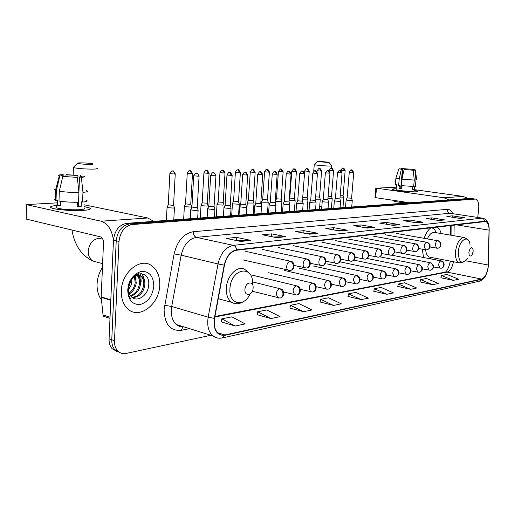 <?xml version="1.0" encoding="UTF-8"?>
<svg xmlns="http://www.w3.org/2000/svg" width="515" height="515" viewBox="0 0 515 515"><rect width="100%" height="100%" fill="white"/><g stroke="black" fill="none" stroke-linecap="round" stroke-linejoin="round"><path stroke-width="0.77" d="M441.194 233.553C440.312 230.295 438.896 228.119 436.952 227.025M431.203 227.759L430.984 227.727C428.152 229.767 425.86 233.308 424.135 238.329M450.528 235.149L450.631 225.441M449.711 264.144L450.174 261.092M422.313 249.241L423.549 257.5M435.542 259.818L436.598 258.485M472.97 198.719L470.195 198.384L126.748 223.323C119.132 224.823 114.703 230.424 113.467 240.125L109.083 338.825C108.955 342.926 109.972 346.235 112.128 348.739L117.124 351.578M473.124 198.745L129.51 223.928C121.888 225.441 117.459 231.055 116.223 240.782L111.774 339.765C111.646 343.878 112.663 347.194 114.819 349.704L119.815 352.543L114.819 349.704C112.663 347.194 111.646 343.878 111.774 339.765L116.223 240.782C117.459 231.055 121.888 225.441 129.51 223.928L472.558 198.713L475.345 199.054M159.74 285.239C159.998 276.259 157.262 269.706 151.519 265.579C140.312 257.249 121.649 272.281 121.334 290.821C121.128 298.623 123.265 304.642 127.733 308.878C139.127 319.989 159.438 304.314 159.74 285.239C159.998 276.259 157.262 269.706 151.519 265.579C140.312 257.249 121.649 272.281 121.334 290.821C121.128 298.623 123.265 304.642 127.733 308.878C139.127 319.989 159.438 304.314 159.74 285.239M488.117 266.931C487.1 273.645 484.924 277.694 481.596 279.072L224.868 334.943C222.435 335.445 220.266 334.943 218.36 333.424C214.813 330.167 213.564 325.152 214.601 318.386L224.469 265.154C226.542 256.528 230.611 251.552 236.681 250.226L485.536 221.534C487.853 222.338 489.018 225.209 489.038 230.141L488.117 266.931M488.252 266.899L489.173 230.076C489.096 224.289 487.615 221.334 484.737 221.212L236.707 249.814C230.482 251.172 226.31 256.277 224.186 265.122L214.317 318.373C213.261 330.018 216.77 335.671 224.843 335.342L481.564 279.349C484.976 277.933 487.203 273.787 488.252 266.899M221.212 321.843L235.175 326.034L245.23 323.929L231.911 316.841L221.817 318.83L221.193 321.914M257.043 314.652L270.858 318.566L280.051 316.641L266.886 309.94L257.648 311.762L257.024 314.723M289.881 308.06L303.522 311.723L311.961 309.959L298.977 303.612L290.492 305.286L289.868 308.125M320.085 301.996L333.54 305.44L341.31 303.811L328.519 297.786L320.697 299.331L320.072 302.06M440.872 277.752L453.264 280.366L458.64 279.239L446.898 274.437L441.464 275.512L440.853 277.804M420.047 281.93L432.658 284.686L438.42 283.475L426.465 278.467L420.646 279.619L420.034 281.982M397.741 286.404L410.571 289.308L416.751 288.014L404.584 282.786L398.346 284.016L397.728 286.462M373.774 291.22L386.817 294.284L393.473 292.887L381.094 287.415L374.386 288.741L373.761 291.278M347.966 296.402L361.221 299.64L368.399 298.14L355.814 292.404L348.578 293.833L347.953 296.46M477.759 217.439L478.699 208.498C479.053 203.116 477.991 199.975 475.5 199.073L132.291 224.534C124.669 226.053 120.233 231.692 118.991 241.445L114.485 340.711C114.356 344.838 115.366 348.159 117.523 350.676C119.86 353.187 122.744 354.101 126.175 353.432L210.88 335.271M309.489 234.196L295.443 231.499L303.972 230.649L317.967 233.301L309.489 234.196M276.645 237.66L262.412 234.801L271.708 233.868L285.889 236.688L276.645 237.66M240.724 241.451L226.33 238.406L236.501 237.389L250.85 240.383L240.724 241.451M393.067 225.377L379.664 223.085L386.385 222.409L399.737 224.675L393.067 225.377M416.854 222.866L403.676 220.684L409.927 220.059L423.04 222.216L416.854 222.866M438.96 220.536L426.008 218.457L431.834 217.871L444.722 219.931L438.96 220.536M459.567 218.366L446.84 216.371L452.279 215.83L464.942 217.794L459.567 218.366M339.636 231.016L325.795 228.467L333.649 227.682L347.438 230.192L339.636 231.016M367.407 228.087L353.779 225.673L361.034 224.946L374.605 227.327L367.407 228.087M361.034 224.946L360.867 226.928M364.8 227.624L374.605 227.327M333.649 227.682L333.469 229.883M336.829 230.501L347.438 230.192M452.279 215.83L452.144 217.201M457.571 218.051L464.942 217.794M431.834 217.871L431.686 219.364M436.836 220.195L444.722 219.931M409.927 220.059L409.773 221.695M414.588 222.493L423.04 222.216M386.385 222.409L386.224 224.205M390.64 224.965L399.737 224.675M236.501 237.389L236.295 240.511M237.145 240.692L250.85 240.383M271.708 233.868L271.514 236.63M273.356 236.997L285.889 236.688M303.972 230.649L303.786 233.102M306.457 233.61L317.967 233.301M361.221 299.64L348.578 293.833M386.817 294.284L374.386 288.741M410.571 289.308L398.346 284.016M432.658 284.686L420.646 279.619M453.264 280.366L441.464 275.512M333.54 305.44L320.697 299.331M303.522 311.723L290.492 305.286M270.858 318.566L257.648 311.762M235.175 326.034L221.817 318.83M394.561 188.786L396.215 188.748L394.561 188.786C392.34 188.908 391.889 189.205 393.209 189.668C396.19 190.769 411.009 192.159 416.069 191.799C410.584 192.198 394.22 190.55 392.688 189.456C392.089 189.108 392.713 188.883 394.561 188.786M414.401 190.28L418.019 191.329L416.069 191.799C417.8 191.696 418.38 191.477 417.807 191.142L414.401 190.28M468.251 198.526L463.204 196.434L414.453 189.674M449.054 199.923L443.917 197.754L376.471 188.181L375.647 197.663L409.728 202.775M396.357 187.17L376.471 188.181M375.647 197.663L374.997 197.445M400.747 187.621L401.076 187.621L402.807 168.675L409.135 169.1L409.065 169.886M411.775 170.021L411.833 169.429L413.461 169.77L413.236 170.304M414.775 186.295L414.343 190.904L413.069 191.38C409.071 191.664 397.245 190.473 396.125 189.681L396.157 189.359M416.075 185.928L415.393 186.379L414.285 186.224L413.989 189.411L412.264 189.501L412.554 186.456M401.797 188.535L400.683 188.361L402.434 169.229L401.352 169.255L399.228 178.892L398.649 185.284L399.357 185.252L399.067 188.439L401.771 188.818L402.048 185.735M407.191 202.962C400.181 202.479 395.629 201.809 393.531 200.959L393.569 200.528M413.674 186.456L401.346 185.651L401.932 179.246L404.063 169.583L413.223 170.201L414.272 180.063L413.674 186.456M398.649 185.284L395.333 184.525L395.365 184.19M415.393 186.379L415.985 179.999L414.942 170.162L413.268 169.956M416.674 179.587L415.985 179.999M414.272 180.063L401.932 179.246M399.228 178.892L395.906 178.177L395.977 177.855M411.833 169.429L415.328 169.892L414.942 170.162M413.223 170.201L404.063 169.583M401.352 169.255L398.951 168.766L401.05 168.965M402.434 169.229L401.069 168.708M402.807 168.675L401.166 168.476L401.063 168.817M401.166 168.476L409.135 169.1M410.223 169.95L410.191 169.081M401.076 187.621L400.754 187.576M413.989 189.411L412.296 189.172M400.683 188.361L399.067 188.439M318.734 161.343L317.562 161.536L327.836 162.483L328.84 162.231L318.734 161.343M331.802 165.663C332.304 165.882 331.75 166.004 330.141 166.03C325.918 166.12 315.412 165.167 314.24 164.588L314.414 164.304M468.888 252.202C468.985 256.213 470.06 257.069 472.107 254.758L473.118 251.5L473.124 249.846C471.727 246.376 470.317 247.161 468.888 252.202M427.289 249.781C431.654 247.927 430.392 243.299 427.064 242.32L426.639 242.295C425.396 242.694 424.598 244.052 424.251 246.37L425.641 249.865C426.092 253.927 427.411 256.354 429.594 257.139L430.218 257.262M430.366 258.813L431.654 257.539M436.231 232.703C435.201 229.986 433.72 228.377 431.802 227.862L430.958 227.746M464.034 237.46L434.718 232.439C431.943 232.02 429.484 234.177 427.347 238.902M80.578 162.856C77.997 162.882 77.018 163.049 77.643 163.352C80.224 163.97 84.389 164.317 90.125 164.388C92.983 164.343 93.827 164.143 92.648 163.789C89.739 163.216 85.715 162.907 80.578 162.856M96.826 168.205C98.191 168.727 96.801 169.036 92.642 169.12C84.19 169.062 77.791 168.553 73.439 167.587L73.851 166.879M244.966 289.398C244.284 297.026 252.814 295.513 253.103 288.04C253.837 280.488 245.301 281.808 244.966 289.398M340.009 197.908L343.763 197.824M340.183 195.758L343.093 195.726L345.153 170.607M327.946 198.539L332.207 198.494M328.119 196.35L331.525 196.363L333.572 170.838M315.463 199.189L320.272 199.189M315.637 196.942L319.57 197.026L321.598 171.077M302.537 199.839L307.925 199.904M302.717 197.509L307.21 197.709L309.219 171.321M289.147 200.49L295.153 200.644M289.797 198.069L294.426 198.41L296.408 171.572M275.467 200.927L276.465 201.397L281.924 201.41M276.484 198.803L281.184 199.138L283.141 171.836M261.665 201.726L262.637 202.202L268.225 202.202M262.689 199.562L267.465 199.897L269.397 172.107M247.355 202.549L248.294 203.039L254.024 203.026M248.391 200.348L253.245 200.676L255.15 172.39M232.51 203.406L233.417 203.901L238.458 204.217L239.295 203.876M233.559 201.159L238.497 201.487L240.363 172.68M217.098 204.294L217.967 204.803L223.117 205.125L224.006 204.758M218.154 202.009L223.188 202.331L225.016 172.982M201.088 205.215L201.925 205.736L207.184 206.064L208.124 205.672M202.163 202.884L207.288 203.206L209.071 173.298M184.447 206.18L185.245 206.708L190.614 207.036L191.619 206.624M185.529 203.798L190.029 204.404L190.756 204.114L192.494 173.626M167.137 207.178L167.884 207.719L173.375 208.054L174.45 207.616M168.231 204.751L172.782 205.369L173.561 205.06L175.242 173.967M346.157 199.872L347.316 200.322C350.438 200.689 352.093 200.708 352.273 200.374M347.149 197.882L351.591 198.236L353.728 172.602M334.415 200.599L335.555 201.056C338.748 201.436 340.434 201.449 340.621 201.101M335.413 198.571L339.926 198.932L342.05 172.873M322.274 201.352L323.388 201.816C326.658 202.208 328.383 202.221 328.57 201.854M323.285 199.292L327.855 199.646L329.967 173.149M325.377 172.712L323.272 199.408L322.19 201.513M309.702 202.131L310.796 202.607C314.15 203.007 315.914 203.013 316.094 202.633M310.725 200.032L315.367 200.386L317.459 173.439M296.692 202.936L297.76 203.419C301.191 203.831 303 203.837 303.18 203.438M297.722 200.805L302.44 201.153L304.507 173.735M283.205 203.773L284.248 204.268C287.769 204.687 289.623 204.687 289.797 204.268M284.248 201.603L289.044 201.951L291.084 174.038M269.229 204.635L270.233 205.144C273.851 205.582 275.75 205.575 275.924 205.131M270.278 202.427L275.152 202.775L277.167 174.36M254.725 205.536L255.698 206.052C259.412 206.502 261.356 206.489 261.536 206.026M255.781 203.283L260.745 203.631L262.727 174.688M239.662 206.47L240.602 206.998C244.419 207.461 246.415 207.442 246.595 206.953M240.737 204.178L245.784 204.513L247.728 175.036M224.019 207.442L224.92 207.983C228.84 208.453 230.894 208.433 231.074 207.918M225.1 205.099L225.795 205.472L230.237 205.434L232.149 175.39M207.751 208.446L208.614 209C212.644 209.489 214.755 209.463 214.935 208.923M208.845 206.064L209.508 206.444L214.079 206.393L215.94 175.763M190.82 209.496L191.638 210.062C195.797 210.564 197.96 210.532 198.146 209.959M191.928 207.069L196.543 207.7L197.264 207.391L199.08 176.149M84.112 206.631C87.486 207.184 89.513 207.77 90.189 208.395C90.949 209.38 88.387 210.062 82.503 210.435C71.437 210.822 61.806 210.21 53.624 208.594C48.571 207.184 49.685 206.142 56.959 205.472C50.843 205.994 49.08 206.843 51.687 208.021C55.729 209.747 72.531 211.066 82.503 210.435C89.649 209.94 91.876 209.071 89.192 207.828L84.112 206.631M141.149 281.396L140.84 276.162M140.833 276.13L140.17 273.439M153.728 221.366L147.818 218L84.183 204.783M113.474 240.093C111.8 229.626 107.661 223.33 101.043 221.199L26.606 204.667L26.175 219.068L100.38 236.849C102.388 237.647 103.425 239.655 103.496 242.868L101.185 296.885L110.815 299.833M26.175 219.068L26.329 204.59L57.056 202.871M104.931 316.731L103.631 316.307L103.039 314.974L101.185 296.885M67.909 176.664L67.974 174.913L77.952 175.551L77.739 181.183M78.447 204.552L77.237 204.339M80.907 176.806L81.093 176.124C82.233 176.51 81.705 176.787 79.51 176.954L78.917 192.398M77.334 177.372L62.779 176.439L77.334 177.372L78.924 192.488L78.389 206.09L77.166 206.2M84.067 207.828C86.018 208.736 84.389 209.367 79.175 209.721C69.577 209.985 62.141 209.399 56.875 207.963C55.678 207.481 55.691 207.049 56.92 206.676M86.23 200.2C88.245 201.043 87.029 201.668 82.574 202.073L81.351 201.822L81.158 206.676L79.284 206.805L77.141 206.882L77.314 202.286M62.225 178.802L62.328 175.86L59.804 175.905L56.36 190.679L56.019 200.444L57.693 200.374L57.519 205.234L60.474 205.871L60.641 201.314M78.55 202.266C71.385 202.35 64.864 201.951 58.98 201.062L59.322 191.265L62.779 176.439M56.019 200.444L55.26 200.206C53.676 199.588 53.953 199.067 56.084 198.648M82.574 202.073L82.954 192.333L81.37 177.282L79.51 176.954M86.61 190.634C88.632 191.419 87.415 191.986 82.954 192.333M78.924 192.488C71.752 192.52 65.218 192.114 59.322 191.265M56.36 190.679L55.459 190.402C53.953 189.816 54.384 189.34 56.753 188.979M80.932 176.078L83.816 176.149C85.49 176.69 84.672 177.07 81.37 177.282M59.804 175.905L59.328 175.77C57.841 175.229 58.774 174.862 62.141 174.669L63.944 174.991L63.892 176.42M62.328 175.86L62.257 175.834C61.073 175.435 61.639 175.151 63.944 174.991M67.974 174.913L66.165 174.591L65.823 176.452M66.165 174.591L77.952 175.551M80.598 176.851L80.385 175.506M78.46 204.204L77.237 204.268M81.158 206.676L78.389 206.09M60.506 205.092L57.519 205.234M102.446 267.433C99.176 272.499 97.387 278.049 97.078 284.074C96.884 290.376 98.346 295.655 101.468 299.91M132.052 278.866L131.37 284.769L128.415 289.951M131.067 280.282L128.396 288.329M135.11 276.214L136.263 282.857C135.529 287.743 133.224 291.426 129.349 293.891M134.415 276.645L135.2 282.561C134.57 287.042 132.516 290.557 129.04 293.112M136.333 274.54L137.17 274.984M137.66 275.325C139.887 277.27 140.84 280.173 140.511 284.048C139.43 290.389 136.198 294.445 130.823 296.215M136.082 274.675L136.584 275.029M137.054 275.441C138.973 277.45 139.765 280.224 139.443 283.746C138.451 289.745 135.445 293.737 130.417 295.732M130.9 280.572L128.396 288.316C128.293 291.799 129.207 294.548 131.151 296.563C136.829 303.09 147.863 295.539 148.61 285.825C150.985 268.405 129.072 270.729 127.99 288.522L127.932 289.398C127.791 293.209 128.641 296.402 130.482 298.97C128.731 295.983 127.958 292.604 128.171 288.844L130.9 280.572C134.312 275.525 137.962 274.128 141.844 276.401C144.149 278.325 145.14 281.274 144.799 285.246C143.247 293.099 139.108 297.239 132.387 297.651M134.724 275.57C137.022 274.649 139.037 274.83 140.762 276.111C143.073 278.029 144.058 280.971 143.724 284.943C142.314 292.391 138.413 296.531 132.02 297.374M153.798 286.102C153.534 276.343 149.53 271.418 141.767 271.328C133.778 273.407 129.091 279.594 127.72 289.894C128.138 299.904 132.271 304.777 140.132 304.52C147.96 302.196 152.517 296.061 153.798 286.102M129.735 282.722L128.576 286.604M141.625 273.51L143.614 276.729L144.561 280.849M138.393 273.723L139.224 275.287M139.243 275.319L140.305 279.851M135.619 275.95L136.089 278.879M470.195 198.384L474.933 199.048M109.083 338.825L114.485 340.711M113.467 240.125L118.991 241.445M126.748 223.323L132.291 224.534M481.596 279.072L447.039 272.12C450.129 271.051 452.273 267.588 453.47 261.723M189.584 328.654L181.228 330.334L182.98 326.819M181.228 330.334C170.246 331.158 164.543 324.238 164.111 309.573L174.109 253.895C177.289 240.891 183.681 233.501 193.28 231.718L447.129 209.341C449.479 209.206 451.346 210.629 452.724 213.59M214.317 318.373L208.169 317.201L171.701 306.489L171.289 309.94C171.07 316.5 172.815 321.386 176.523 324.592L179.851 326.381L183.591 326.787M488.387 264.523L488.381 264.961M236.707 249.814C236.243 247.387 235.123 245.9 233.347 245.365L481.911 218.18L483.772 219.184L484.737 221.212M224.186 265.122L218.032 263.963C220.632 253.174 225.737 246.975 233.347 245.365L196.46 237.364C188.805 238.844 183.707 244.78 181.177 255.17L171.701 306.489L164.626 305.253M489.179 229.684L489.173 230.076M482.574 218.173L449.833 213.255L482.922 218.231C486.99 219.435 489.076 223.15 489.179 229.355M217.401 337.975L212.798 335.87C208.427 331.789 206.882 325.57 208.169 317.201L218.032 263.963L181.177 255.17L174.109 253.895M224.843 335.342L222.222 337.943C218.778 338.638 215.637 337.943 212.798 335.87L176.523 324.592C178.377 326.233 180.572 326.916 183.108 326.639M222.686 337.84L479.253 281.248L481.564 279.349M447.129 209.341C447.104 211.453 448.005 212.759 449.833 213.255L196.46 237.364C194.374 236.61 193.318 234.731 193.28 231.718M224.868 334.943L217.594 332.716M214.858 317.015L447.039 272.12L444.883 272.171M488.246 265.032L465.65 260.757M489.038 230.141L456.11 224.804M454.018 235.741L454.14 225.036M179.226 326.227L179.542 325.532M367.105 228.036L374.122 227.295M392.771 225.325L399.26 224.643M416.564 222.821L422.577 222.19M438.677 220.491L444.265 219.905M459.283 218.321L464.491 217.768M339.334 230.958L346.949 230.16M309.18 234.138L317.472 233.263M276.33 237.595L285.387 236.643M240.408 241.381L250.342 240.338M443.917 197.754L463.204 196.434M319.718 206.238L321.843 206.373M470.073 245.166C469.184 234.08 459.335 239.211 458.337 251.584C458.665 262.611 461.652 264.935 467.305 258.556M467.968 239.784L464.498 237.537C460.056 237.64 457.075 242.211 455.543 251.256C455.118 257.655 456.354 261.517 459.258 262.83L459.76 262.94M96.608 262.038L92.88 261.034C89.739 259.032 88.194 255.736 88.232 251.146C89.14 243.833 92.565 239.559 98.5 238.329L102.479 239.057M252.453 284.499C254.159 264.337 230.881 267.845 229.941 288.593C228.493 304.294 243.865 307.964 250 294.046M249.163 273.137L244.799 269.377C237.602 265.025 226.832 275.712 226.343 288.091C226.098 294.831 227.888 299.588 231.711 302.363L234.937 303.593M433.463 266.957L441.059 268.27C442.604 267.98 443.512 266.963 443.788 265.212C443.808 262.946 442.849 261.511 440.898 260.912C439.72 261.33 438.954 262.669 438.619 264.916L439.894 268.238M441.677 268.128C445.803 266.577 444.001 260.77 441.342 260.938L440.898 260.912M340.782 170.201L340.776 170.272C342.353 168.122 343.093 167.414 342.996 168.148L344.767 170.639L345.159 170.536C343.46 166.751 343.177 168.669 343.209 168.16L342.835 168.154M340.756 170.529L344.767 170.639M422.345 268.862L430.283 270.266C431.834 269.976 432.755 268.939 433.031 267.156C433.051 264.852 432.079 263.39 430.115 262.772C428.886 263.21 428.1 264.568 427.759 266.854L429.092 270.233M430.907 270.118C435.233 267.819 433.862 264.742 430.592 262.805L430.115 262.772M329.143 170.42L329.137 170.497C330.727 168.308 331.473 167.594 331.383 168.341L333.166 170.871L333.578 170.761C331.86 166.931 331.563 168.862 331.602 168.353L331.216 168.347M329.091 171.044L329.137 170.497L333.166 170.871M410.815 270.839L419.107 272.332C420.678 272.042 421.598 270.987 421.875 269.171C421.894 266.828 420.916 265.334 418.933 264.71C417.659 265.154 416.854 266.538 416.506 268.869L417.897 272.3M419.744 272.184C424.045 269.931 422.809 266.757 419.442 264.742L418.933 264.71M317.105 170.652L317.098 170.735C318.695 168.514 319.455 167.781 319.377 168.534L321.18 171.109L321.605 170.993C319.661 166.899 319.57 169.165 319.558 168.54L319.21 168.54M317.015 171.765L317.098 170.735L321.18 171.109M398.842 272.879L407.519 274.476C409.103 274.18 410.037 273.111 410.313 271.263C410.326 268.875 409.335 267.356 407.333 266.712C406.02 267.169 405.183 268.585 404.835 270.954L406.284 274.444M408.163 274.328C412.116 271.804 412.026 269.281 407.886 266.751L407.333 266.712M304.655 170.89L304.648 170.98C306.271 168.714 307.037 167.967 306.959 168.733L308.775 171.353L309.225 171.231C307.539 167.343 307.114 169.242 307.185 168.746L306.792 168.74M304.487 173.104L304.648 170.98L308.775 171.353M386.405 274.984L395.494 276.703C397.091 276.407 398.031 275.319 398.307 273.433C398.32 270.999 397.316 269.454 395.301 268.791C393.93 269.261 393.074 270.703 392.72 273.124L394.233 276.664M396.144 276.549C398.41 274.939 399.273 273.368 398.739 271.823C398.861 270.935 397.915 269.944 395.9 268.836L395.301 268.791M291.773 171.141L291.767 171.231C293.402 168.926 294.187 168.16 294.11 168.946L295.938 171.611L296.415 171.482C294.76 167.581 294.252 169.435 294.348 168.959L293.943 168.952M289.791 198.198L291.767 171.231L295.938 171.611M373.478 277.173L383.006 279.014C384.615 278.712 385.561 277.604 385.838 275.686C385.851 273.207 384.834 271.63 382.8 270.954C381.383 271.437 380.495 272.911 380.134 275.37L381.712 278.976M383.662 278.86C387.653 277.186 386.849 271.534 383.45 271.006L382.8 270.954M278.435 171.398L278.428 171.495C280.083 169.145 280.875 168.366 280.804 169.165L282.645 171.875L283.153 171.74C280.128 166.654 281.287 170.272 280.804 169.165L280.636 169.171M276.478 198.938L278.428 171.495L282.645 171.875M360.024 279.433L370.027 281.415C371.65 281.113 372.603 279.986 372.879 278.029C372.886 275.499 371.862 273.89 369.809 273.195C368.334 273.697 367.414 275.197 367.053 277.707L368.708 281.377M370.691 281.261C375.435 278.943 372.924 273.079 370.517 273.265L369.809 273.195M264.607 171.662L264.601 171.765C266.216 168.18 267.143 169.763 267.015 169.39L268.869 172.145L269.403 172.004C267.697 167.987 267.15 169.886 267.259 169.403L266.847 169.39M262.682 199.704L264.601 171.765L268.869 172.145M346.016 281.776L356.528 283.913C358.163 283.611 359.116 282.465 359.393 280.469C359.399 277.888 358.369 276.246 356.296 275.531C354.764 276.046 353.811 277.579 353.445 280.141L355.176 283.874M357.198 283.752C361.26 282.156 360.506 276.149 357.062 275.609L356.296 275.531M250.277 171.939L250.271 172.049C251.899 168.392 252.852 170.001 252.723 169.622L254.59 172.435L255.157 172.28C252.022 167.027 253.206 170.768 252.723 169.622L252.556 169.628M248.378 200.502L250.271 172.049L254.59 172.435M331.415 284.209L342.475 286.514C344.123 286.211 345.082 285.04 345.359 283.005C345.365 280.372 344.323 278.692 342.23 277.965C340.64 278.493 339.655 280.063 339.282 282.677L340.647 286.353L341.091 286.469M343.151 286.353C347.232 284.847 346.55 278.609 343.074 278.055L342.23 277.965M235.407 172.222L235.4 172.345C237.048 168.611 238.02 170.246 237.891 169.86L239.771 172.725L240.37 172.564C237.55 167.504 238.342 170.864 237.891 169.86L237.724 169.866M233.546 201.326L235.4 172.345L239.771 172.725M316.184 286.726L327.836 289.224C329.497 288.915 330.463 287.724 330.739 285.651C330.739 282.967 329.684 281.248 327.579 280.495C325.918 281.042 324.901 282.645 324.521 285.316L325.918 289.037L326.42 289.179M328.519 289.063C332.671 287.628 331.93 281.093 328.499 280.604L327.579 280.495M219.969 172.519L219.963 172.647C221.624 168.843 222.628 170.504 222.493 170.111L224.386 173.034L225.023 172.86C222.132 167.71 222.944 171.135 222.493 170.111L222.326 170.117M218.148 202.183L219.963 172.647L224.386 173.034M300.277 289.333L312.573 292.044C314.247 291.741 315.219 290.524 315.495 288.406C315.489 285.664 314.427 283.907 312.302 283.134C310.571 283.701 309.515 285.342 309.129 288.065L310.551 291.838L311.118 291.999M313.262 291.883C317.369 290.518 316.873 283.913 313.313 283.263L312.302 283.134M203.927 172.828L203.921 172.963C206.521 168.399 206.361 171.147 206.496 170.375L208.395 173.349L209.077 173.169C206.116 167.929 206.953 171.418 206.496 170.375L206.328 170.381M202.15 203.071L203.921 172.963L208.395 173.349M283.643 292.037L296.646 294.992C298.327 294.683 299.305 293.447 299.582 291.284C299.569 288.484 298.5 286.681 296.363 285.889C294.554 286.469 293.453 288.155 293.067 290.936L294.509 294.754L295.153 294.947M297.335 294.831C301.526 293.55 300.966 286.636 297.47 286.044L296.363 285.889M187.248 173.149L187.241 173.291C189.881 168.63 189.72 171.431 189.868 170.645L191.773 173.684L192.501 173.484C189.462 168.148 190.325 171.707 189.868 170.645L189.694 170.652M185.522 203.998L187.241 173.291L191.773 173.684M252.279 291.252L280.012 298.076C281.705 297.76 282.684 296.498 282.954 294.29C282.941 291.426 281.86 289.584 279.709 288.767C277.817 289.372 276.677 291.091 276.285 293.936L277.746 297.792L278.473 298.024M280.701 297.908C284.853 296.749 284.512 289.675 280.933 288.954L279.709 288.767M169.892 173.484L169.886 173.639C172.557 168.875 172.422 171.727 172.557 170.922L172.718 170.941C173.864 171.289 174.45 172.313 174.476 174.025L175.248 173.819C172.132 168.379 173.021 172.01 172.557 170.922L172.39 170.929M168.218 204.964L169.886 173.639L174.476 174.025M349.273 172.177L349.267 172.255C350.87 170.066 351.623 169.345 351.526 170.092L353.354 172.634L353.734 172.525C350.966 167.736 351.951 171.135 351.526 170.092L351.346 170.098M429.954 246.981L437.66 248.243C439.289 247.979 440.248 246.93 440.544 245.082C440.563 242.784 439.591 241.348 437.628 240.769C436.424 241.162 435.645 242.494 435.304 244.773L436.643 248.211M438.259 248.127C442.668 246.582 440.718 240.499 438.02 240.795L437.628 240.769M347.136 197.985L349.267 172.255L353.354 172.634M337.525 172.441L337.518 172.525C339.14 170.291 339.9 169.557 339.816 170.317L341.657 172.905L342.057 172.789C339.224 167.922 340.254 171.379 339.816 170.317L339.63 170.323M418.637 248.558L426.684 249.897C428.326 249.633 429.291 248.565 429.587 246.685C429.607 244.348 428.628 242.88 426.639 242.295M335.407 198.687L337.518 172.525L341.657 172.905M329.549 173.182L325.371 172.795C327.006 170.529 327.778 169.776 327.695 170.549L329.549 173.182L329.973 173.066C328.023 168.914 327.894 171.18 327.888 170.562L327.508 170.555M406.895 250.187L415.302 251.616C416.957 251.352 417.935 250.264 418.231 248.346C418.244 245.97 417.253 244.477 415.251 243.872C413.957 244.284 413.139 245.668 412.785 248.03C412.676 249.949 413.094 251.114 414.041 251.539L414.24 251.584M415.92 251.5C420.246 250.206 418.676 243.698 415.708 243.904L415.251 243.872M312.798 172.995L312.792 173.085C314.446 170.768 315.232 170.008 315.148 170.793L317.021 173.471L317.465 173.343C315.747 169.371 315.315 171.308 315.392 170.806L314.968 170.8M394.702 251.874L403.496 253.399C405.163 253.129 406.142 252.022 406.444 250.078C406.457 247.651 405.453 246.131 403.432 245.507C402.093 245.932 401.243 247.342 400.889 249.749C400.779 251.687 401.211 252.871 402.183 253.316L402.408 253.367M404.114 253.277C409.142 250.754 406.155 245.192 403.927 245.546L403.432 245.507M310.712 200.161L312.792 173.085L317.021 173.471M299.775 173.285L299.769 173.381C302.241 169.242 302.048 171.746 302.157 171.044L304.043 173.767L304.513 173.632C302.775 169.609 302.318 171.559 302.402 171.057L301.977 171.051M382.027 253.618L391.233 255.253C392.913 254.983 393.904 253.85 394.2 251.867C394.213 249.395 393.202 247.844 391.162 247.213C389.771 247.644 388.896 249.086 388.535 251.539C388.432 253.489 388.877 254.7 389.868 255.157L390.125 255.215M391.864 255.125C396.872 252.736 394.033 246.897 391.696 247.251L391.162 247.213M297.709 200.94L299.769 173.381L304.043 173.767M286.276 173.581L286.269 173.69C288.773 169.467 288.58 172.023 288.696 171.302L290.595 174.083L291.091 173.935C289.333 169.86 288.87 171.823 288.941 171.315L288.509 171.308M368.849 255.427L378.493 257.178C380.186 256.901 381.184 255.755 381.48 253.734C381.493 251.211 380.469 249.627 378.416 248.977C376.967 249.421 376.059 250.895 375.699 253.399C375.596 255.363 376.053 256.592 377.077 257.075L377.36 257.133M379.13 257.049C384.177 254.687 381.377 248.668 378.995 249.028L378.416 248.977M284.235 201.745L286.269 173.69L290.595 174.083M272.274 173.896L272.268 174.006C274.804 169.699 274.611 172.306 274.733 171.572L276.645 174.398L277.173 174.25C275.428 170.137 274.888 172.087 274.984 171.585L274.547 171.579M355.131 257.294L365.244 259.174C366.95 258.897 367.955 257.732 368.257 255.672C368.264 253.097 367.227 251.481 365.154 250.818C363.648 251.275 362.715 252.781 362.348 255.331C362.245 257.313 362.721 258.556 363.764 259.064L364.086 259.135M365.888 259.045C370.253 257.384 369.249 251.211 365.785 250.876L365.154 250.818M270.266 202.582L272.268 174.006L276.645 174.398M257.751 174.218L257.745 174.34C260.275 169.963 260.133 172.589 260.242 171.849L262.174 174.733L262.734 174.572C259.914 169.487 260.706 172.86 260.242 171.849L260.062 171.862M340.84 259.238L351.455 261.26C353.181 260.976 354.191 259.785 354.487 257.687C354.494 255.067 353.451 253.412 351.359 252.73C349.794 253.2 348.822 254.738 348.449 257.339C348.352 259.335 348.842 260.603 349.91 261.131L350.271 261.214M352.106 261.124C356.502 259.547 355.543 253.129 352.048 252.801L351.359 252.73M255.775 203.451L257.745 174.34L262.174 174.733M242.668 174.559L242.662 174.682C245.224 170.214 245.089 172.892 245.204 172.139L247.142 175.081L247.734 174.907C244.85 169.731 245.668 173.169 245.204 172.139L245.018 172.152M325.937 261.247L337.1 263.423C338.831 263.146 339.849 261.929 340.151 259.785C340.151 257.107 339.095 255.421 336.984 254.725C335.355 255.208 334.351 256.779 333.978 259.431C333.881 261.44 334.383 262.727 335.477 263.281L335.883 263.377M337.756 263.294C342.205 261.8 341.233 255.092 337.743 254.803L336.984 254.725M240.724 204.352L242.662 174.682L247.142 175.081M226.993 174.907L226.98 175.042C229.581 170.478 229.445 173.214 229.568 172.441L231.518 175.441L232.156 175.255C229.201 169.982 230.031 173.491 229.568 172.441L229.381 172.448M310.384 263.332L322.132 265.682C323.884 265.405 324.901 264.163 325.197 261.974C325.197 259.245 324.135 257.519 322.004 256.798C320.311 257.3 319.268 258.903 318.888 261.62C318.798 263.635 319.306 264.935 320.427 265.521L320.884 265.637M322.796 265.553C327.237 264.111 326.413 257.268 322.834 256.895L322.004 256.798M225.087 205.285L226.98 175.042L231.518 175.441M210.693 175.274L210.68 175.415C213.313 170.748 213.184 173.542 213.313 172.757L213.48 172.77C214.658 173.117 215.257 174.128 215.276 175.815L215.952 175.615C212.927 170.246 213.776 173.825 213.313 172.757L213.126 172.763M294.142 265.495L306.515 268.045C308.279 267.755 309.309 266.5 309.599 264.259C309.592 261.472 308.517 259.708 306.38 258.968C304.603 259.483 303.528 261.124 303.142 263.899C303.052 265.92 303.58 267.24 304.713 267.858L305.234 267.993M307.185 267.909C311.691 266.564 310.848 259.418 307.294 259.084L306.38 258.968M208.833 206.264L210.68 175.415L215.276 175.815M193.724 175.654L193.711 175.802C196.382 171.038 196.26 173.883 196.389 173.085L196.563 173.098C197.741 173.452 198.346 174.482 198.365 176.201L199.086 175.995C196.028 170.549 196.846 174.16 196.389 173.085L196.209 173.091M242.996 259.914L290.215 270.504C291.986 270.221 293.016 268.933 293.312 266.648C293.299 263.796 292.217 261.987 290.054 261.227C288.207 261.762 287.087 263.442 286.694 266.274C286.61 268.302 287.145 269.641 288.303 270.291L288.889 270.452M290.885 270.369C295.398 269.081 294.689 261.794 291.065 261.369L290.054 261.227M191.915 207.281L193.711 175.802L198.365 176.201M101.043 221.199L147.818 218M110.796 300.271L101.198 297.329M103.039 314.974L110.043 317.253M112.128 348.739L117.523 350.676M487.087 272.21C485.239 275.879 485.819 278.042 479.735 281.132M451.037 235.233L451.14 225.377M450.4 261.131C448.945 267.105 447.31 270.742 445.494 272.055L214.948 316.5M374.991 197.509L375.815 188.039M396.563 184.898L396.125 189.681M393.589 200.354L393.531 200.959M395.906 178.177L395.333 184.525M415.36 170.105L416.635 179.574M398.951 168.766L395.874 178.164M317.562 161.536L314.144 164.543M313.725 171.289L314.24 164.588M429.594 257.139L459.258 262.83L464.208 261.884M331.589 168.347L331.782 165.914M328.976 162.399L331.673 165.611M77.643 163.352L73.188 167.497M73.169 174.836L73.439 167.587M102.607 263.648L92.88 261.034C81.582 255.652 74.598 245.32 71.933 230.031M218.251 298.694L231.711 302.363C235.561 304.462 239.501 304.191 243.537 301.552M343.099 195.822L343.73 197.811M399.968 252.942L441.149 260.899M342.958 207.622L343.75 197.966M331.538 196.466L332.175 198.481M391.709 255.17L430.366 262.759M331.409 208.466L332.201 198.648M319.583 197.129L320.233 199.17M379.748 256.811L419.197 264.691M319.474 209.328L320.259 199.35M307.223 197.818L307.886 199.884M367.105 258.459L407.61 266.699M307.14 210.223L307.912 200.071M294.438 198.532L295.114 200.625M353.824 260.127L395.584 268.772M294.374 211.15L295.14 200.824M289.765 198.185L289.237 199.254M275.268 203.213L275.409 201.133M281.196 199.266L281.885 201.391M340.351 261.91L383.102 270.935M281.158 212.116L281.911 201.603M276.452 198.925L275.377 201.114M261.356 205.601L261.607 201.944M267.478 200.032L268.18 202.183M327.083 263.905L370.118 273.175M267.465 213.107L268.212 202.408M262.656 199.691L261.569 201.919M246.505 214.626L247.29 202.781M253.264 200.824L253.979 203M313.313 265.985L356.618 275.512M253.277 214.137L254.011 203.238M248.352 200.483L247.251 202.762M231.673 215.708L232.445 203.65M238.516 201.642L239.243 203.85M299.003 268.148L342.565 277.939M238.561 215.206L239.282 204.101M233.514 201.307L232.4 203.631M216.274 216.821L217.027 204.558M223.207 202.492L223.954 204.732M284.119 270.401L327.92 280.469M218.115 202.163L216.982 204.532M200.284 217.987L201.017 205.498M207.307 203.38L208.073 205.646M268.637 272.744L312.65 283.108M207.989 207.938L208.112 205.936M202.118 203.052L200.972 205.472M183.662 219.19L184.37 206.476M190.782 204.294L191.561 206.599M252.517 275.197L296.711 285.864M191.541 207.963L191.606 206.901M185.484 203.979L184.319 206.451M166.371 220.446L167.053 207.494M173.587 205.253L174.385 207.59M252.434 281.892L280.051 288.735M173.78 219.911L174.43 207.912M168.18 204.944L167.002 207.461M351.719 206.991L352.26 200.528M351.603 198.333L352.241 200.361M345.501 207.442L346.112 200.032M347.116 197.972L346.08 200.013M396.254 233.385L437.847 240.763M340.067 207.835L340.608 201.262M339.939 199.035L340.582 201.088M333.759 208.292L334.364 200.766M335.387 198.674L334.338 200.753M384.95 234.731L426.871 242.288M328.023 208.71L328.551 202.022M327.868 199.756L328.531 201.835M321.618 209.174L322.223 201.532M373.24 236.121L415.496 243.865M315.553 209.618L316.081 202.813M315.386 200.509L316.055 202.614M309.058 210.088L309.65 202.324M310.693 200.148L309.618 202.305M361.112 237.57L403.683 245.501M302.64 210.551L303.168 203.625M302.453 201.281L303.135 203.419M296.048 211.034L296.634 203.142M297.683 200.927L296.601 203.122M348.533 239.063L391.426 247.2M289.269 211.523L289.784 204.474M289.057 202.086L289.752 204.249M282.568 212.013L283.147 203.992M284.209 201.732L283.108 203.966M335.49 240.621L378.686 248.97M275.403 212.528L275.911 205.35M275.171 202.916L275.879 205.112M268.592 213.023L269.165 204.867M270.24 202.569L269.126 204.848M321.946 242.237L365.431 250.805M261.015 213.577L261.517 206.257M260.764 203.779L261.485 206M254.095 214.079L254.655 205.781M255.743 203.431L254.616 205.762M307.88 243.917L351.642 252.717M246.086 214.658L246.576 207.204M245.803 204.68L246.537 206.933M239.044 215.173L239.591 206.734M240.692 204.333L239.546 206.708M293.26 245.668L337.28 254.706M230.572 215.785L231.055 208.182M230.263 205.607L231.016 207.893M223.407 216.306L223.941 207.719M225.055 205.273L223.896 207.693M278.049 247.49L322.306 256.785M214.446 216.957L214.916 209.199M214.105 206.579L214.871 208.89M207.146 217.484L207.674 208.749M208.794 206.245L207.622 208.723M262.212 249.395L306.683 258.948M197.67 218.173L198.127 210.262M197.29 207.584L198.082 209.933M190.235 218.714L190.737 209.817M191.876 207.262L190.685 209.792M245.713 251.378L290.363 261.214M103.631 316.307L109.991 318.379M81.093 176.124L81.067 176.774M57.139 200.393L56.875 207.963M55.594 190.447L55.26 200.206M59.328 175.77L55.459 190.402M140.762 276.111L141.844 276.401"/></g></svg>
